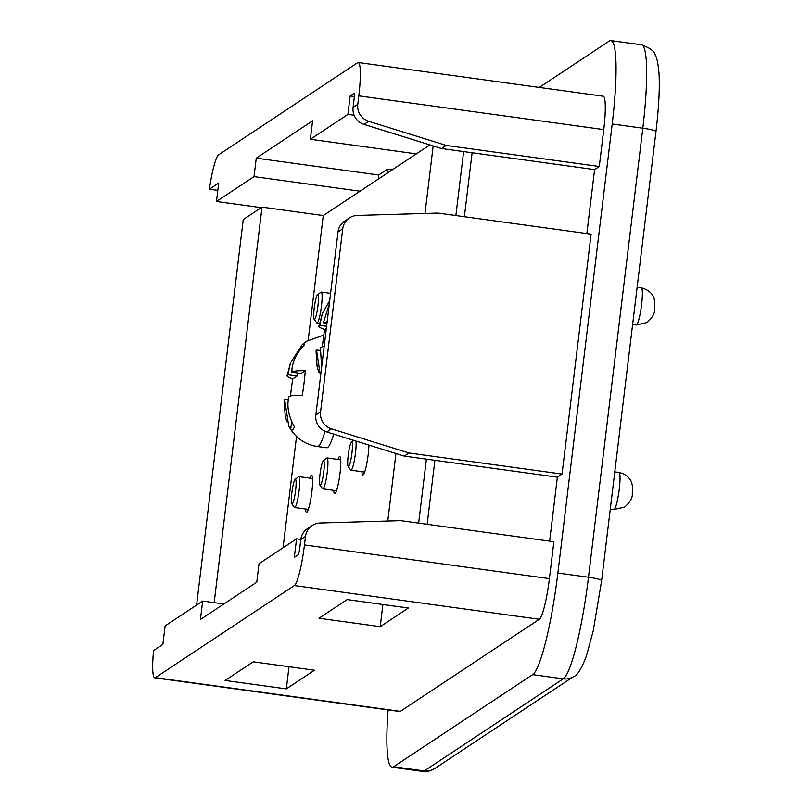 <?xml version="1.0" encoding="UTF-8"?>
<svg xmlns="http://www.w3.org/2000/svg" width="812" height="812" viewBox="0 0 812 812"><rect width="100%" height="100%" fill="white"/><g stroke="black" fill="none" stroke-linecap="round" stroke-linejoin="round"><path stroke-width="1.22" d="M351.941 453.066A12.484 1.705 -82.2 0 0 351.555 442.002A12.484 1.705 -82.2 0 0 351.515 442.032A12.484 1.705 -82.2 0 0 348.378 454.081A12.484 1.705 -82.2 0 0 348.145 466.524A12.484 1.705 -82.2 0 0 348.571 466.616A12.484 1.705 -82.2 0 0 351.941 453.066M348.145 466.524L350.733 469.996A15.601 2.131 -82.2 0 0 350.997 470.189A15.601 2.131 -82.2 0 0 351.261 470.107A15.601 2.131 -82.2 0 0 355.473 453.177A15.601 2.131 -82.2 0 0 355.971 441.058M323.775 471.731A12.484 1.705 -82.2 0 0 323.389 460.668A12.484 1.705 -82.2 0 0 323.349 460.698A12.484 1.705 -82.2 0 0 320.212 472.746A12.484 1.705 -82.2 0 0 319.979 485.19A12.484 1.705 -82.2 0 0 320.405 485.282A12.484 1.705 -82.2 0 0 323.775 471.731M319.979 485.19L322.557 488.662A15.601 2.131 -82.2 0 0 322.831 488.854A15.601 2.131 -82.2 0 0 323.095 488.773A15.601 2.131 -82.2 0 0 327.307 471.843A15.601 2.131 -82.2 0 0 327.084 457.948A15.601 2.131 -82.2 0 0 326.82 458.019A15.601 2.131 -82.2 0 0 326.779 458.049A15.601 2.131 -82.2 0 0 326.728 458.09M317.939 305.86A12.484 1.705 -82.2 0 0 317.543 294.797A12.484 1.705 -82.2 0 0 317.512 294.827A12.484 1.705 -82.2 0 0 314.376 306.875A12.484 1.705 -82.2 0 0 314.142 319.319A12.484 1.705 -82.2 0 0 314.569 319.4A12.484 1.705 -82.2 0 0 317.939 305.86M314.142 319.319L316.721 322.79A15.601 2.131 -82.2 0 0 316.995 322.983A15.601 2.131 -82.2 0 0 317.259 322.902A15.601 2.131 -82.2 0 0 321.471 305.972A15.601 2.131 -82.2 0 0 321.247 292.066A15.601 2.131 -82.2 0 0 320.984 292.147A15.601 2.131 -82.2 0 0 320.933 292.178A15.601 2.131 -82.2 0 0 320.892 292.218M295.609 490.397A12.484 1.705 -82.2 0 0 295.213 479.344A12.484 1.705 -82.2 0 0 295.182 479.364A12.484 1.705 -82.2 0 0 292.036 491.412A12.484 1.705 -82.2 0 0 291.812 503.856A12.484 1.705 -82.2 0 0 292.239 503.947A12.484 1.705 -82.2 0 0 295.609 490.397M291.812 503.856L294.391 507.327A15.601 2.131 -82.2 0 0 294.665 507.52A15.601 2.131 -82.2 0 0 294.929 507.439A15.601 2.131 -82.2 0 0 299.131 490.509A15.601 2.131 -82.2 0 0 298.917 476.614A15.601 2.131 -82.2 0 0 298.654 476.685A15.601 2.131 -82.2 0 0 298.603 476.715A15.601 2.131 -82.2 0 0 298.562 476.756M386.918 173.382L387.425 169.261L392.145 169.921M378.24 179.137L378.737 175.016L387.425 169.261M418.657 523.111L426.401 459.145M455.877 215.545L463.622 151.58M427.153 524.278L434.897 460.313L557.377 477.172L549.633 541.147M464.373 216.713L472.117 152.747L594.597 169.606L586.853 233.582M429.883 144.912L323.267 215.566L262.032 207.131L243.245 219.575L196.595 605.072M433.172 145.937L425.001 213.465M395.952 453.502L387.781 521.03M214.165 602.636L262.032 207.131M283.063 547.775L296.532 436.46M308.174 340.258L323.267 215.566M309.768 478.106A18.717 2.558 97.8 0 1 311.27 475.294A18.717 2.558 97.8 0 1 311.585 475.203A18.717 2.558 97.8 0 1 311.717 492.985A18.717 2.558 97.8 0 1 306.804 512.199A18.717 2.558 97.8 0 1 306.479 512.291A18.717 2.558 97.8 0 1 305.505 509.012M337.934 459.44A18.717 2.558 97.8 0 1 339.436 456.628A18.717 2.558 97.8 0 1 339.761 456.537A18.717 2.558 97.8 0 1 339.883 474.32A18.717 2.558 97.8 0 1 334.97 493.534A18.717 2.558 97.8 0 1 334.656 493.625A18.717 2.558 97.8 0 1 333.681 490.346M368.942 445.098A18.717 2.558 97.8 0 1 366.75 463.753A18.717 2.558 97.8 0 1 363.137 474.868A18.717 2.558 97.8 0 1 362.822 474.959A18.717 2.558 97.8 0 1 361.847 471.681M324.962 431.263A56.16 7.663 97.8 0 1 318.405 446.245A56.16 7.663 97.8 0 1 317.441 446.519L326.627 447.777A56.16 7.663 -82.2 0 0 327.591 447.513A56.16 7.663 -82.2 0 0 333.691 434.115M321.653 367.136L320.466 348.906A18.717 2.558 -82.2 0 0 320.862 347.313L324.181 346.277M327.155 321.674L323.836 322.709A18.717 2.558 -82.2 0 0 323.795 321.4L329.286 304.084M326.343 328.393L324.658 329.52A43.483 5.938 97.8 0 0 322.364 346.673M320.304 350.419L316.66 350.094A18.717 2.558 -82.2 0 0 316.71 351.403L320.537 376.392M316.71 351.403L316.883 349.952M318.771 372.322L317.096 366.486L316.02 350.946L316.66 350.094M326.607 326.272L319.857 325.338L319.025 326.231L322.425 313.341L320.04 323.887A18.717 2.558 -82.2 0 0 319.634 325.49C317.553 326.251 319.228 327.591 324.658 329.52M329.692 300.755L322.425 313.341M319.857 325.338L320.04 323.887M323.795 321.4L323.612 322.851L326.962 323.318M320.862 347.313L320.466 348.906M317.441 446.519C306.195 444.783 297.304 439.119 290.767 429.507A43.483 5.938 97.8 0 0 292.361 429.954A43.483 5.938 97.8 0 0 294.452 426.909C288.737 416.485 286.778 406.964 288.575 398.337A18.717 2.558 -82.2 0 0 288.97 396.733C289.539 395.759 293.995 395.251 302.318 395.241A43.483 5.938 97.8 0 0 305.302 370.627C296.989 370.648 292.543 371.145 291.944 372.129A18.717 2.558 -82.2 0 0 291.904 370.82C292.198 362.061 296.36 353.372 304.388 344.785A43.483 5.938 97.8 0 0 302.734 344.217A43.483 5.938 97.8 0 0 302.48 344.41L306.652 341.223L323.805 335.082M290.767 429.507A43.483 5.938 97.8 0 1 290.696 429.396L291.63 421.692M305.302 370.627L300.907 373.54L291.944 372.129M300.42 349.058L300.633 347.272A43.483 5.938 97.8 0 1 302.48 344.41M297.517 373.073L297.151 376.027L292.767 378.94A43.483 5.938 97.8 0 0 290.473 396.094M288.412 399.839L284.768 399.514A18.717 2.558 -82.2 0 0 284.819 400.823L288.757 426.026L290.696 429.396M284.819 400.823L284.992 399.372M286.88 421.743L285.205 415.917L284.129 400.367L284.768 399.514M297.151 376.027L287.966 374.768L287.133 375.662L290.534 362.761L288.148 373.317A18.717 2.558 -82.2 0 0 287.742 374.911C285.662 375.672 287.336 377.022 292.767 378.94M300.633 347.272L290.534 362.761M287.966 374.768L288.148 373.317M291.904 370.82L291.721 372.272M288.97 396.733L288.575 398.337M154.757 677.827L399.707 711.545A37.443 5.105 -82.2 0 0 400.346 711.373L539.31 619.282L294.36 585.553L155.396 677.644A37.443 5.105 -82.2 0 1 154.757 677.827A37.443 5.105 -82.2 0 1 153.559 650.564L162.867 644.393L165.1 625.94L202.665 601.053L200.432 619.505L256.765 582.174L258.998 563.721L296.563 538.833L300.805 539.412M296.563 538.833L294.33 557.286L298.085 554.799A6.242 0.853 97.8 0 0 299.77 548.019L300.795 539.523A15.601 15.347 -123.5 0 1 307.484 528.622L312.184 525.516A15.601 15.347 56.5 0 0 305.495 536.407L300.795 539.523M539.31 619.282A37.443 5.105 -82.2 0 0 549.409 578.641L553.875 541.726L400.783 520.654L320.121 522.999A15.601 15.347 56.5 0 0 312.184 525.516M434.897 460.313L404.274 456.1L408.974 452.984L562.066 474.066L557.377 477.172M404.274 456.1L326.82 431.974A15.601 15.347 -123.5 0 1 315.858 415.044L320.557 411.938A15.601 15.347 56.5 0 0 331.509 428.868L408.974 452.984M562.066 474.066L591.095 234.16L438.003 213.089L357.341 215.434A15.601 15.347 56.5 0 0 342.715 228.842L338.015 231.958L315.858 415.044M320.557 411.938L342.715 228.842M338.015 231.958A15.601 15.347 -123.5 0 1 344.704 221.057L349.404 217.951M472.117 152.747L441.495 148.535L446.194 145.419L599.286 166.501L594.597 169.606M441.495 148.535L364.04 124.409A15.601 15.347 -123.5 0 1 353.078 107.478L357.777 104.372A15.601 15.347 56.5 0 0 368.729 121.303L446.194 145.419M599.286 166.501L603.752 129.595A37.443 5.105 -82.2 0 0 603.225 96.232L358.275 62.514A37.443 5.105 -82.2 0 0 357.635 62.686L218.661 154.777A37.443 5.105 -82.2 0 0 209.384 189.216L218.702 183.045L216.469 201.498L254.024 176.61L256.257 158.157L312.6 120.826L310.367 139.278L347.922 114.39L350.155 95.938L353.91 93.451A6.242 0.853 97.8 0 1 354.022 93.421A6.242 0.853 97.8 0 1 354.103 98.973L353.078 107.478M357.777 104.372L358.802 95.867A37.443 5.105 -82.2 0 0 358.275 62.514M261.22 207.659L216.469 201.498M209.384 189.216L217.809 190.373M539.3 87.432L609.284 41.057A93.603 12.769 97.8 0 1 610.888 40.6A93.603 12.769 97.8 0 1 612.207 123.992L557.864 573.039A93.603 12.769 97.8 0 1 532.611 674.64L393.647 766.731A93.603 12.769 97.8 0 1 392.044 767.188A93.603 12.769 97.8 0 1 388.106 709.952M294.36 585.553A37.443 5.105 -82.2 0 0 304.459 544.913L305.495 536.407M408.385 608.015L347.15 599.581L318.984 618.247L380.219 626.681L408.385 608.015M286.321 688.901L314.488 670.235L253.253 661.81L225.086 680.476L286.321 688.901L289.001 666.733M202.665 601.053L223.868 603.976M382.899 604.504L380.219 626.681M360.02 191.206L254.024 176.61M378.737 175.016L256.257 158.157M416.363 153.874L310.367 139.278M354.113 115.243L347.922 114.39M354.326 96.506L350.155 95.938M636.547 324.901A18.717 2.558 -82.2 0 0 641.46 305.688A18.717 2.558 -82.2 0 0 641.338 287.905C651.691 290.239 654.249 298.095 654.127 298.623L654.807 301.587L654.614 308.915C655.071 313.077 652.533 317.614 647.022 322.526L636.232 324.993A18.717 2.558 97.8 0 0 636.547 324.901M614.217 509.439A18.717 2.558 -82.2 0 0 619.13 490.225A18.717 2.558 -82.2 0 0 619.008 472.442C629.361 474.776 631.919 482.632 631.797 483.16L632.477 486.124L632.284 493.452C632.741 497.614 630.203 502.151 624.692 507.064L613.892 509.53A18.717 2.558 97.8 0 0 614.217 509.439M331.509 428.868L326.82 431.974M368.729 121.303L364.04 124.409M603.752 129.595L358.802 95.867M393.647 766.731L424.26 770.943A15.601 15.347 56.5 0 0 434.745 768.568L429 771.085L422.666 771.4A93.603 12.769 -82.2 0 0 424.26 770.943L563.234 678.852L532.611 674.64M573.708 676.477A15.601 15.347 -123.5 0 1 563.234 678.852A93.603 12.769 -82.2 0 0 588.487 577.251A15.601 1.847 6.9 0 1 601.621 580.681L593.207 630.924L586.426 655.944C581.453 668.915 577.21 675.767 573.708 676.477L434.745 768.568M557.864 573.039L588.487 577.251L642.82 128.205L612.207 123.992M655.964 131.635A15.601 1.847 -173.1 0 0 642.82 128.205A93.603 12.769 -82.2 0 0 641.51 44.812C650.118 47.928 654.705 51.41 655.284 55.257C656.888 57.297 658.156 63.529 659.06 73.953C659.801 88.955 658.776 108.179 655.964 131.635L601.621 580.681M304.459 544.913L549.409 578.641M155.396 677.644L400.346 711.373M632.629 324.495L636.232 324.993M637.126 287.326L641.338 287.905M610.289 509.033L613.892 509.53M614.796 471.863L619.008 472.442M308.306 509.398L294.665 507.52M295.182 479.364L298.603 476.715M312.559 478.491L298.917 476.614M319.623 323.338L316.995 322.983M317.512 294.827L320.933 292.178M330.585 293.355L321.247 292.066M336.472 490.732L322.831 488.854M323.349 460.698L326.779 458.049M340.735 459.825L327.084 457.948M364.649 472.066L350.997 470.189M351.515 442.032L353.697 440.348M392.044 767.188L422.666 771.4M610.888 40.6L641.51 44.812"/></g></svg>

